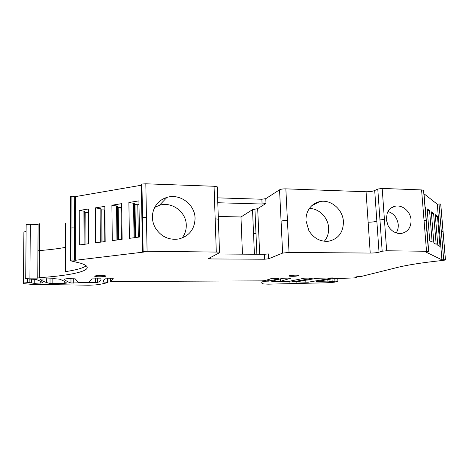 <?xml version="1.0" encoding="UTF-8"?>
<svg xmlns="http://www.w3.org/2000/svg" width="469" height="469" viewBox="0 0 469 469"><rect width="100%" height="100%" fill="white"/><g stroke="black" fill="none" stroke-linecap="round" stroke-linejoin="round"><path stroke-width="0.7" d="M113.346 278.838L110.367 281.248L112.595 281.517L262.036 280.867L265.114 280.591L272.09 278.316L279.09 278.264C277.032 279.143 273.972 279.999 269.915 280.82L262.98 281.582C261.127 282.485 261.321 283.27 263.56 283.944L268.256 284.167L325.791 282.795C330.528 282.649 334.104 282.309 336.513 281.787L337.909 281.242L336.056 281.124L327.931 281.91L316.399 281.547L333.781 278.545L352.893 278.006C355.83 277.83 357.126 277.607 356.786 277.331L354.939 277.214L356.628 276.786L361.599 276.358L397.864 267.336C407.743 264.891 422.598 262.605 442.431 260.471C444.735 260.201 445.743 259.937 445.462 259.679L441.939 259.826L425.547 251.894L428.473 251.296L386.655 250.768L382.176 251.226L379.022 252.175C376.789 252.744 373.857 253.043 370.229 253.067L289.033 252.41L282.631 253.102L268.52 258.812L264.539 259.228L210.798 258.952L208.582 258.495L219.75 252.609L219.504 252.111L147.084 251.255L143.086 251.46L142.494 251.794L143.842 252.058L75.749 260.242L72.033 260.037C70.315 260.266 69.852 260.529 70.631 260.823L80.486 263.179C99.135 269.059 76.945 275.174 39.267 277.689L37.755 278.129L29.922 278.152C26.616 278.217 25.215 278.428 25.713 278.785L36.078 279.471C39.285 280.626 41.565 281.752 42.943 282.848L34.225 283.358L29.148 282.543L23.52 282.989L23.901 283.669L31.851 284.366L88.958 285.205L95.746 284.9C101.685 284.132 105.765 283.27 107.993 282.309L103.192 282.01L103.637 281.547C102.922 280.679 103.52 279.776 105.437 278.832L113.346 278.756M298.8 275.731L298.941 275.35C295.904 275.004 292.72 275.139 289.396 275.749L289.279 276.124C292.269 276.464 295.447 276.335 298.8 275.731M290.499 278.258L280.685 281.248L285.68 281.576L288.886 281.371L304.445 278.181L313.356 278.006L292.533 281.922L271.786 281.582C273.984 280.509 277.771 279.395 283.153 278.234L290.487 278.064M296.015 281.939L308.069 282.221L332.972 277.935L316.997 278.258L296.015 281.939M64.259 283.393L66.586 283.065C65.431 281.775 63.022 280.456 59.37 279.108L54.375 278.721L39.836 279.119C41.073 280.315 43.259 281.423 46.39 282.455L50.031 283.522L64.259 283.393L64.259 281.3M91.942 278.903L88.77 282.121L81.096 282.537L78.229 282.35L75.257 278.844L67.413 278.68L64.441 279.032C65.226 280.474 67.401 281.799 70.971 283.006L97.704 282.397C100.389 281.242 101.427 280.052 100.817 278.821L91.942 278.903M94.638 276.171L94.896 276.44C96.479 277.038 105.255 276.798 105.718 276.147L105.461 275.866C103.895 275.262 94.996 275.514 94.638 276.171M269.839 279.049L269.915 280.82M37.755 278.129L38.106 224.205L37.813 277.965M25.719 278.498L26.153 225.249C25.654 224.669 27.044 224.358 30.309 224.323L38.053 224.463M26.1 231.422L23.96 231.985L23.52 282.989M23.89 232.595L23.96 231.985M217.493 187.612L217.241 186.809L214.063 186.263L145.824 183.801L141.931 184.036L143.133 251.454M152.425 217.411C152.372 213.741 153.187 210.323 154.864 207.157C157.59 202.286 161.617 199.038 166.941 197.408C179.955 193.21 195.075 204.578 195.063 218.355C194.664 229.235 189.236 236.118 178.783 238.985C168.781 240.345 160.949 236.628 155.292 227.823C153.474 224.551 152.519 221.081 152.425 217.411M154.764 207.351L159.425 205.293C171.871 201.236 186.322 212.047 186.275 225.202C186.357 230.033 184.938 234.324 182.013 238.07M142.488 251.577L141.896 217.921L142.482 217.499L141.931 184.036M141.884 184.041L141.304 184.557L141.89 217.639M111.886 205.229L121.647 203.657L122.122 239.313L112.279 240.615L111.886 205.229L117.361 206.12L117.772 239.888M128.887 202.497L138.918 200.884L139.533 237.009L129.421 238.346L128.887 202.497L134.316 203.423L134.867 237.625M141.316 185.243L75.568 196.587L71.904 196.171C70.209 196.505 69.752 196.916 70.526 197.402L70.579 228.21M75.749 260.242L75.568 196.587M79.214 210.475L88.471 208.986L88.67 243.739L79.343 244.97L79.214 210.475L84.772 211.308L84.93 244.232M95.336 207.884L104.839 206.36L105.173 241.553L95.588 242.819L95.336 207.884L100.853 208.746L101.134 242.086M138.337 237.167L137.792 204.713L138.982 204.525M135.523 237.537L134.996 204.636L137.792 204.713M134.333 204.449L134.996 204.636M134.075 237.73L133.524 203.194M121.36 239.413L120.943 207.374L121.694 207.251M118.569 239.782L118.165 207.298L120.943 207.374M117.373 207.081L118.165 207.298M116.963 239.993L116.552 205.897M104.827 241.599L104.534 209.96L104.874 209.907M102.054 241.969L101.773 209.889L104.534 209.96M100.858 209.655L101.773 209.889M100.307 242.197L100.026 208.535M85.962 244.097L85.804 212.416L88.489 212.48M84.772 212.164L85.804 212.416M84.086 244.343L83.933 211.097M65.578 223.344L65.607 271.621C76.424 269.98 83.283 268.034 86.185 265.788M65.59 247.351C58.133 248.711 49.403 249.784 39.408 250.581L39.543 223.795L38.106 224.205M440.749 204.062L443.094 231.698L440.749 204.062L439.007 204.003L443.697 259.668M441.939 259.826L437.278 204.226L439.007 204.003M433.608 213.471L436.164 244.32L433.866 243.042L431.292 211.806L433.608 213.471L431.445 213.618M437.477 216.262L440.004 246.454L437.806 245.234L435.267 214.667L437.477 216.262L435.408 216.402M424.023 193.773L437.278 204.226M427.74 239.636L425.324 207.503M429.563 210.558L432.148 242.086L429.739 240.749L427.142 208.811L429.563 210.558L427.294 210.71M423.525 190.226L426.186 220.653L423.73 190.35L421.584 189.922L426.514 251.138M382.182 188.432L377.78 189.06L379.96 219.926L384.404 219.381L382.182 188.432L421.584 189.922M387.288 212.838L386.233 219.428L388.25 226.105C391.574 231.428 395.977 233.867 401.464 233.421C407.93 231.909 411.137 227.436 411.067 220.014C410.627 211.771 402.631 204.66 395.431 206.167C391.691 206.929 388.977 209.156 387.288 212.838M387.986 211.46C393.931 213.542 397.349 217.927 398.245 224.604C398.451 227.711 397.771 230.478 396.205 232.905M285.85 188.855C282.983 188.825 280.884 189.148 279.547 189.816L281.078 221.233C282.426 220.682 284.542 220.401 287.427 220.407L285.85 188.855L366.055 191.751C369.636 191.792 372.521 191.381 374.702 190.52L377.78 189.06M306.005 220.823C305.835 217.382 306.433 214.181 307.799 211.208C310.331 206.079 314.271 202.889 319.618 201.641C330.639 198.967 342.962 209.403 343.414 221.649C343.337 232.378 338.454 238.891 328.751 241.201C320.409 241.945 313.779 238.404 308.86 230.572L306.005 220.823M309.364 208.488C319.043 208.347 328.206 217.645 328.617 227.94C328.851 233.105 327.409 237.543 324.296 241.265M279.547 189.816L265.782 198.657L261.866 199.237L217.622 197.854M261.866 199.237L262.077 204.027L265.999 203.458L257.686 208.635L252.527 209.678L240.972 216.977L218.267 216.449M259.679 254.286L257.686 208.635M242.455 254.163L240.972 216.977M262.077 204.027L217.792 202.737M217.153 253.981L264.323 254.321L268.297 253.887L268.52 258.812M110.344 278.545L110.367 281.248M268.602 279.454L268.684 281.212M267.705 279.747L267.776 281.318M263.883 280.779L263.912 281.47M262.951 280.843L262.98 281.582M335.892 278.363L336.056 281.124M334.778 278.428L334.936 281.13M332.023 278.821L332.169 281.324M328.962 279.313L329.109 281.828M327.79 279.506L327.931 281.91M317.155 281.4L317.179 281.828M30.309 224.323L29.922 278.152M40.762 281.47L40.756 283.176M34.249 279.29L34.225 283.358M33.006 279.243L32.977 283.288M31.74 279.196L31.716 282.737M29.172 279.096L29.148 282.543M27.724 279.037L27.694 282.549M23.89 232.524L23.45 283.329M107.424 278.574L107.46 282.197M103.702 280.016L103.719 282.062M280.568 278.815L280.685 281.248M292.474 280.691L292.533 281.922M289.531 281.253L289.572 282.092M272.841 281.113L272.876 281.793M296.701 281.805L296.725 282.221M307.934 279.729L308.069 282.221M305.096 280.222L305.208 282.379M97.675 278.586L97.704 282.397M95.342 278.592L95.371 282.637M73.733 278.68L73.744 283.165M70.96 278.668L70.971 283.006L70.971 278.668M52.85 278.727L52.839 283.669M50.042 278.738L50.031 283.522M214.063 186.263L216.291 251.818M218.613 219.873L218.366 219.222L215.165 218.8M142.529 217.493L146.445 217.276L145.824 183.801M71.939 196.165L72.003 227.87L74.366 227.911L74.284 196.235M70.631 260.301L70.579 228.884C69.799 228.497 70.262 228.163 71.968 227.875L71.904 196.171M39.267 277.689L39.408 250.581L37.96 250.921M443.088 231.698L445.456 259.674L443.094 231.698L441.335 231.663M423.742 190.355L428.689 251.378M428.473 251.296L425.981 220.553L424.035 220.319M366.055 191.751L368.13 222.2C371.735 222.206 374.637 221.855 376.847 221.133L374.702 190.52M376.847 221.133L379.022 252.175M379.96 219.926L382.176 251.226M265.999 203.458L265.782 198.657M281.078 221.233L282.631 253.102M252.527 209.678L253.547 233.832L255.968 233.275L254.925 209.027M253.547 233.832L254.415 254.245M426.186 220.653L428.678 251.372M384.404 219.381L386.655 250.768M368.13 222.2L370.229 253.067M287.427 220.407L289.033 252.41M264.323 254.321L264.539 259.228M210.751 257.352L210.798 258.952M146.445 217.276L147.084 251.255M142.482 217.499L143.086 251.46M74.366 227.911L74.448 260.043M72.003 227.87L72.068 260.031M71.968 227.875L72.033 260.037M255.968 233.275L256.865 254.268M337.733 278.346L337.909 281.242M356.751 276.786L356.786 277.331M33.023 279.243L32.994 283.294M31.693 279.19L31.669 282.725M107.94 278.557L107.976 282.25M280.497 278.826L280.614 281.271M46.402 278.744L46.39 282.455M217.241 186.809L219.504 252.111M166.941 197.408L159.425 205.293M440.696 204.033L445.403 259.656M395.431 206.167L391.345 207.837M319.618 201.641L311.733 205.756M208.705 258.431L208.717 258.771M94.89 276.036L94.896 276.44M289.262 275.795L289.279 276.124"/></g></svg>
